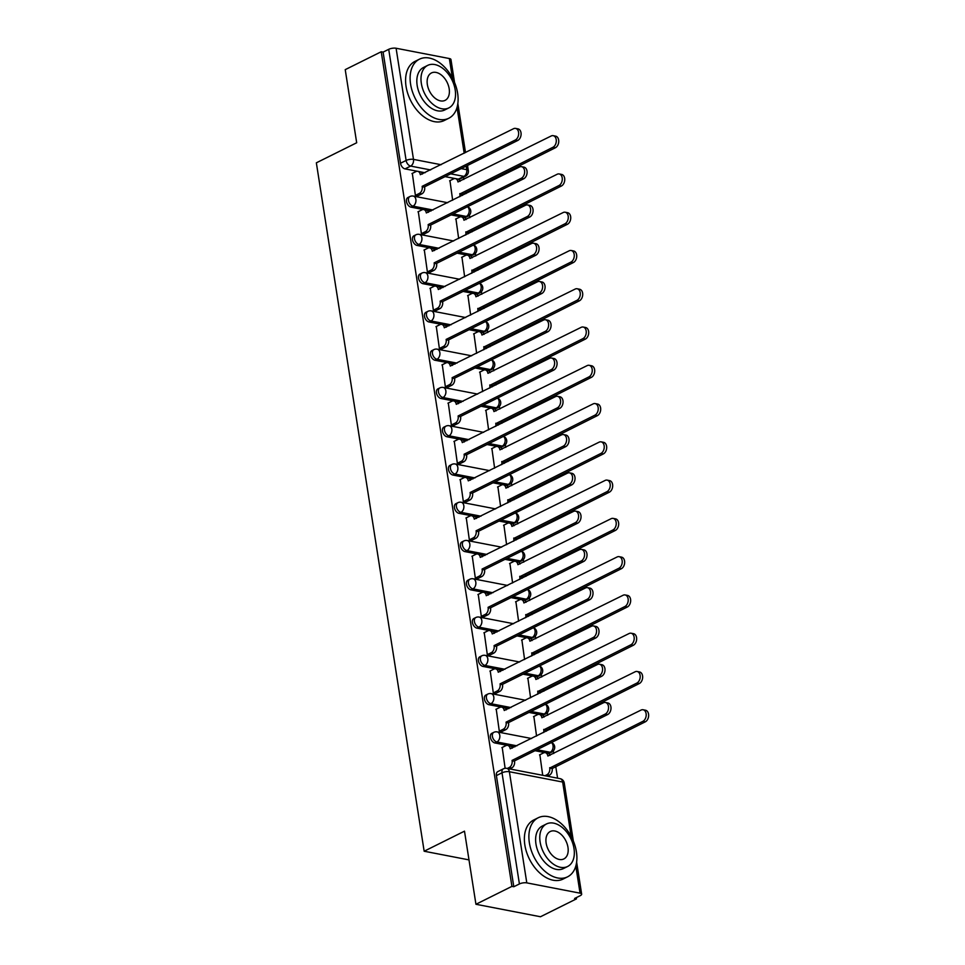 <?xml version="1.0" encoding="UTF-8"?>
<svg xmlns="http://www.w3.org/2000/svg" width="965" height="965" viewBox="0 0 965 965"><rect width="100%" height="100%" fill="white"/><g stroke="black" fill="none" stroke-linecap="round" stroke-linejoin="round"><path stroke-width="1.45" d="M491.824 733.328A5.271 3.39 63.6 0 0 490.413 737.332A5.271 3.39 63.6 0 0 494.936 742.966L496.927 741.976A5.271 3.39 -116.4 0 1 492.391 736.343A5.271 3.39 -116.4 0 1 493.815 732.339L491.824 733.328M485.829 695.065A5.271 3.39 63.6 0 0 484.418 699.058A5.271 3.39 63.6 0 0 488.941 704.691L490.932 703.702A5.271 3.39 -116.4 0 1 486.408 698.069A5.271 3.39 -116.4 0 1 487.82 694.076L485.829 695.065M479.834 656.791A5.271 3.39 63.6 0 0 478.423 660.784A5.271 3.39 63.6 0 0 482.958 666.417L484.949 665.428A5.271 3.39 -116.4 0 1 480.413 659.795A5.271 3.39 -116.4 0 1 481.825 655.802L479.834 656.791M473.839 618.517A5.271 3.39 63.6 0 0 472.428 622.509A5.271 3.39 63.6 0 0 476.963 628.143L478.954 627.154A5.271 3.39 -116.4 0 1 474.418 621.52A5.271 3.39 -116.4 0 1 475.829 617.528L473.839 618.517M467.844 580.242A5.271 3.39 63.6 0 0 466.433 584.235A5.271 3.39 63.6 0 0 470.968 589.88L472.959 588.879A5.271 3.39 -116.4 0 1 468.423 583.246A5.271 3.39 -116.4 0 1 469.834 579.253L467.844 580.242M461.861 541.968A5.271 3.39 63.6 0 0 460.438 545.973A5.271 3.39 63.6 0 0 464.973 551.606L466.964 550.617A5.271 3.39 -116.4 0 1 462.428 544.984A5.271 3.39 -116.4 0 1 463.839 540.979L461.861 541.968M455.866 503.694A5.271 3.39 63.6 0 0 454.443 507.699A5.271 3.39 63.6 0 0 458.978 513.332L460.968 512.343A5.271 3.39 -116.4 0 1 456.433 506.709A5.271 3.39 -116.4 0 1 457.856 502.705L455.866 503.694M449.871 465.432A5.271 3.39 63.6 0 0 448.46 469.424A5.271 3.39 63.6 0 0 452.983 475.057L454.973 474.068A5.271 3.39 -116.4 0 1 450.45 468.435A5.271 3.39 -116.4 0 1 451.861 464.442L449.871 465.432M443.876 427.157A5.271 3.39 63.6 0 0 442.465 431.15A5.271 3.39 63.6 0 0 447 436.783L448.978 435.794A5.271 3.39 -116.4 0 1 444.455 430.161A5.271 3.39 -116.4 0 1 445.866 426.168L443.876 427.157M437.881 388.883A5.271 3.39 63.6 0 0 436.469 392.876A5.271 3.39 63.6 0 0 441.005 398.509L442.995 397.52A5.271 3.39 -116.4 0 1 438.46 391.887A5.271 3.39 -116.4 0 1 439.871 387.894L437.881 388.883M431.886 350.609A5.271 3.39 63.6 0 0 430.474 354.613A5.271 3.39 63.6 0 0 435.01 360.247L437 359.257A5.271 3.39 -116.4 0 1 432.465 353.624A5.271 3.39 -116.4 0 1 433.876 349.619L431.886 350.609M425.891 312.334A5.271 3.39 63.6 0 0 424.479 316.339A5.271 3.39 63.6 0 0 429.015 321.972L431.005 320.983A5.271 3.39 -116.4 0 1 426.47 315.35A5.271 3.39 -116.4 0 1 427.881 311.345L425.891 312.334M419.908 274.072A5.271 3.39 63.6 0 0 418.484 278.065A5.271 3.39 63.6 0 0 423.02 283.698L425.01 282.709A5.271 3.39 -116.4 0 1 420.475 277.076A5.271 3.39 -116.4 0 1 421.898 273.083L419.908 274.072M413.913 235.798A5.271 3.39 63.6 0 0 412.501 239.79A5.271 3.39 63.6 0 0 417.025 245.424L419.015 244.434A5.271 3.39 -116.4 0 1 414.48 238.801A5.271 3.39 -116.4 0 1 415.903 234.809L413.913 235.798M407.918 197.523A5.271 3.39 63.6 0 0 406.506 201.516A5.271 3.39 63.6 0 0 411.03 207.149L413.02 206.16A5.271 3.39 -116.4 0 1 408.497 200.527A5.271 3.39 -116.4 0 1 409.908 196.534L407.918 197.523M475.938 904.277L464.491 831.167L424.154 851.226L316.351 162.82L356.688 142.76L345.229 69.649L381.223 51.748L511.92 886.377L475.938 904.277L540.484 916.75L576.479 898.849L576.286 897.643M557.577 778.176L555.731 766.379M553.717 753.52L553.319 750.927M549.941 729.407L549.736 728.105M547.734 715.258L547.324 712.652M543.946 691.133L543.753 689.83M541.739 676.984L541.329 674.378M537.963 652.859L537.758 651.568M535.744 638.709L535.334 636.104M531.968 614.584L531.763 613.294M529.749 600.435L529.339 597.83M525.973 576.322L525.768 575.019M523.754 562.161L523.344 559.567M519.978 538.048L519.773 536.745M517.759 523.899L517.349 521.293M513.983 499.774L513.778 498.471M511.764 485.624L511.366 483.019M507.988 461.499L507.783 460.196M505.781 447.35L505.37 444.744M501.993 423.225L501.8 421.934M499.786 409.076L499.375 406.47M496.01 384.963L495.805 383.66M493.791 370.801L493.38 368.208M490.015 346.688L489.81 345.386M487.795 332.527L487.385 329.933M484.02 308.414L483.815 307.111M481.8 294.265L481.39 291.659M478.025 270.14L477.82 268.837M475.805 255.99L475.407 253.385M472.03 231.865L471.825 230.575M469.81 217.716L469.412 215.111M466.035 193.591L465.83 192.3M463.827 179.442L463.477 177.21M576.479 898.849L574.597 898.487L580.206 895.689A5.271 1.785 171.1 0 0 581.654 894.157A5.271 1.785 171.1 0 0 580.049 893.168L526.794 882.879A5.271 1.785 171.1 0 0 519.411 883.952L502.005 772.808A5.271 3.39 -116.4 0 1 503.416 768.816L497.819 771.602A5.271 3.39 -116.4 0 0 496.396 775.607L502.005 772.808A5.271 1.785 171.1 0 1 509.387 771.735L526.794 882.879M511.92 886.377L513.802 886.739L519.411 883.952M458.303 179.176L463.912 176.378A5.271 3.39 -116.4 0 0 465.492 176.197L459.883 178.995A5.271 3.39 -116.4 0 1 458.303 179.176L458.158 179.14M454.998 178.537L445.094 176.619M425.034 172.747L420.511 171.867M417.35 171.263L405.047 168.887L410.644 166.089A5.271 3.39 -116.4 0 1 406.12 160.455L388.714 49.324A5.271 1.785 -8.9 0 1 396.096 48.25L449.352 58.539A5.271 1.785 -8.9 0 1 450.957 59.528L454.539 82.435M388.714 49.324L383.105 52.11L381.223 51.748M412.32 173.374L415.396 195.388L418.183 195.69M455.95 218.922L458.652 238.524M418.315 211.649L421.391 233.663L424.178 233.964M461.945 257.197L464.647 276.798M424.31 249.923L427.386 271.937L430.173 272.239M467.941 295.471L470.643 315.072M430.294 288.197L433.381 310.199L436.168 310.501M473.936 333.745L476.638 353.335M436.289 326.472L439.377 348.474L442.151 348.775M479.931 372.02L482.633 391.609M442.284 364.746L445.36 386.748L448.146 387.049M485.926 410.282L488.616 429.883M448.279 403.008L451.355 425.022L454.141 425.324M491.909 448.556L494.611 468.158M454.274 441.282L457.35 463.296L460.136 463.598M497.904 486.83L500.606 506.432M460.269 479.557L463.345 501.559L466.131 501.86M503.899 525.105L506.601 544.694M466.264 517.831L469.34 539.833L472.126 540.135M509.894 563.379L512.596 582.969M472.247 556.105L475.335 578.107L478.109 578.409M515.889 601.641L518.591 621.243M478.242 594.38L481.318 616.382L484.104 616.683M521.884 639.916L524.586 659.517M484.237 632.642L487.313 654.656L490.099 654.958M527.879 678.19L530.569 697.792M490.232 670.916L493.308 692.93L496.094 693.232M533.862 716.464L536.564 736.066M496.227 709.191L499.303 731.193L502.09 731.494M539.857 754.739L542.716 775.305M502.222 747.465L505.117 768.309M548.204 753.255L550.195 752.266A5.271 3.39 -116.4 0 0 551.775 752.085L549.785 753.074A5.271 3.39 63.6 0 1 548.204 753.255L548.06 753.231M544.887 752.616L534.984 750.698M514.924 746.826L510.413 745.957M507.252 745.342L494.936 742.966M542.209 714.981L544.2 713.991A5.271 3.39 -116.4 0 0 545.78 713.811L543.79 714.8A5.271 3.39 63.6 0 1 542.209 714.981L542.065 714.956M538.904 714.341L528.989 712.423M508.941 708.551L504.418 707.683M501.257 707.068L488.941 704.691M536.214 676.706L538.205 675.717A5.271 3.39 -116.4 0 0 539.785 675.536L537.794 676.525A5.271 3.39 63.6 0 1 536.214 676.706L536.07 676.682M532.909 676.067L523.006 674.161M502.946 670.277L498.423 669.408M495.262 668.793L482.958 666.417M530.219 638.444L532.21 637.443A5.271 3.39 -116.4 0 0 533.79 637.262L531.799 638.251A5.271 3.39 63.6 0 1 530.219 638.444L530.075 638.408M526.914 637.793L517.011 635.887M496.951 632.015L492.427 631.134M489.267 630.531L476.963 628.143M524.236 600.17L526.215 599.181A5.271 3.39 -116.4 0 0 527.807 599L525.816 599.989A5.271 3.39 63.6 0 1 524.236 600.17L524.079 600.134M520.919 599.53L511.016 597.612M490.956 593.74L486.444 592.86M483.284 592.257L470.968 589.88M518.241 561.895L520.231 560.906A5.271 3.39 -116.4 0 0 521.812 560.725L519.821 561.714A5.271 3.39 63.6 0 1 518.241 561.895L518.084 561.859M514.924 561.256L505.021 559.338M484.961 555.466L480.449 554.598M477.289 553.982L464.973 551.606M512.246 523.621L514.236 522.632A5.271 3.39 -116.4 0 0 515.817 522.451L513.826 523.44A5.271 3.39 63.6 0 1 512.246 523.621L512.089 523.597M508.929 522.982L499.026 521.064M478.966 517.192L474.454 516.323M471.294 515.708L458.978 513.332M506.251 485.347L508.241 484.358A5.271 3.39 -116.4 0 0 509.822 484.177L507.831 485.166A5.271 3.39 63.6 0 1 506.251 485.347L506.106 485.323M502.946 484.707L493.031 482.802M472.971 478.917L468.459 478.049M465.299 477.434L452.983 475.057M500.256 447.072L502.246 446.083A5.271 3.39 -116.4 0 0 503.827 445.902L501.836 446.892A5.271 3.39 63.6 0 1 500.256 447.072L500.111 447.048M496.951 446.433L487.048 444.527M466.988 440.643L462.464 439.775M459.304 439.159L447 436.783M494.261 408.81L496.251 407.821A5.271 3.39 -116.4 0 0 497.831 407.628L495.841 408.617A5.271 3.39 63.6 0 1 494.261 408.81L494.116 408.774M490.956 408.171L481.053 406.253M460.993 402.381L456.469 401.5M453.309 400.897L441.005 398.509M488.266 370.536L490.256 369.547A5.271 3.39 -116.4 0 0 491.836 369.366L489.858 370.355A5.271 3.39 63.6 0 1 488.266 370.536L488.121 370.5M484.961 369.897L475.057 367.979M454.998 364.107L450.474 363.226M447.314 362.623L435.01 360.247M482.283 332.262L484.261 331.272A5.271 3.39 -116.4 0 0 485.853 331.092L483.863 332.081A5.271 3.39 63.6 0 1 482.283 332.262L482.126 332.237M478.966 331.622L469.062 329.704M449.002 325.832L444.491 324.964M441.331 324.349L429.015 321.972M476.288 293.987L478.278 292.998A5.271 3.39 -116.4 0 0 479.858 292.817L477.868 293.806A5.271 3.39 63.6 0 1 476.288 293.987L476.131 293.963M472.971 293.348L463.067 291.43M443.007 287.558L438.496 286.689M435.336 286.074L423.02 283.698M470.293 255.713L472.283 254.724A5.271 3.39 -116.4 0 0 473.863 254.543L471.873 255.532A5.271 3.39 63.6 0 1 470.293 255.713L470.136 255.689M466.976 255.074L457.072 253.168M437.012 249.284L432.501 248.415M429.341 247.8L417.025 245.424M464.298 217.451L466.288 216.45A5.271 3.39 -116.4 0 0 467.868 216.269L465.878 217.258A5.271 3.39 63.6 0 1 464.298 217.451L464.153 217.415M460.993 216.799L451.077 214.893M431.017 211.021L426.506 210.141M423.346 209.538L411.03 207.149M468.978 859.887L424.154 851.226M449.955 180.648L452.657 200.25M513.802 886.739L496.396 775.607M383.105 52.11L400.511 163.242A5.271 3.39 63.6 0 0 405.047 168.887M415.396 195.388L419.365 193.41A5.271 3.631 -79.1 0 0 422.212 186.703L424.66 187.174A5.271 3.631 100.9 0 1 421.814 193.881L417.845 195.859M422.151 186.341L515.298 140.009A6.067 4.174 -79.1 0 0 518.663 133.701A6.067 4.174 -79.1 0 0 515.563 128.405A6.067 4.174 -79.1 0 0 513.525 128.719L420.33 174.689A5.271 3.631 -79.1 0 0 417.712 171.3L420.161 171.77A5.271 3.631 100.9 0 1 422.477 174.014M515.563 128.405L518.012 128.876A6.067 4.174 100.9 0 1 521.1 134.183A6.067 4.174 100.9 0 1 517.735 140.48L424.6 186.812M417.712 171.3A5.271 3.631 -79.1 0 0 415.951 171.577L411.983 173.555M459.738 196.727A5.271 3.631 -79.1 0 0 459.859 193.977L552.933 147.283A6.067 4.174 -79.1 0 0 556.298 140.974A6.067 4.174 -79.1 0 0 553.198 135.679A6.067 4.174 -79.1 0 0 551.172 135.993L457.977 181.963A5.271 3.631 -79.1 0 0 455.359 178.573A5.271 3.631 -79.1 0 0 453.586 178.851L449.618 180.829M455.359 178.573L457.808 179.044A5.271 3.631 100.9 0 1 460.124 181.287M553.198 135.679L555.647 136.149A6.067 4.174 100.9 0 1 558.747 141.457A6.067 4.174 100.9 0 1 555.382 147.754L462.307 194.447A5.271 3.631 100.9 0 1 462.38 195.412M462.247 194.086L459.798 193.615M421.391 233.663L425.36 231.684A5.271 3.631 -79.1 0 0 428.207 224.978L430.655 225.448A5.271 3.631 100.9 0 1 427.809 232.155L423.84 234.133M428.146 224.604L521.281 178.284A6.067 4.174 -79.1 0 0 524.646 171.975A6.067 4.174 -79.1 0 0 521.558 166.68A6.067 4.174 -79.1 0 0 519.52 166.993L426.325 212.951A5.271 3.631 -79.1 0 0 423.707 209.574L426.156 210.044A5.271 3.631 100.9 0 1 428.472 212.288M521.558 166.68L523.995 167.15A6.067 4.174 100.9 0 1 527.095 172.446A6.067 4.174 100.9 0 1 523.73 178.754L430.595 225.086M423.707 209.574A5.271 3.631 -79.1 0 0 421.934 209.851L417.966 211.817M427.386 271.925L431.355 269.959A5.271 3.631 -79.1 0 0 434.202 263.252L436.65 263.722A5.271 3.631 100.9 0 1 433.792 270.429L429.823 272.407M434.141 262.878L527.276 216.546A6.067 4.174 -79.1 0 0 530.641 210.249A6.067 4.174 -79.1 0 0 527.541 204.954A6.067 4.174 -79.1 0 0 525.515 205.268L432.32 251.226A5.271 3.631 -79.1 0 0 429.702 247.848L432.151 248.319A5.271 3.631 100.9 0 1 434.467 250.55M527.541 204.954L529.99 205.424A6.067 4.174 100.9 0 1 533.09 210.72A6.067 4.174 100.9 0 1 529.725 217.028L436.59 263.361M429.702 247.848A5.271 3.631 -79.1 0 0 427.929 248.126L423.961 250.092M465.733 235.002A5.271 3.631 -79.1 0 0 465.854 232.251L558.928 185.557A6.067 4.174 -79.1 0 0 562.293 179.249A6.067 4.174 -79.1 0 0 559.193 173.953A6.067 4.174 -79.1 0 0 557.155 174.267L463.96 220.225A5.271 3.631 -79.1 0 0 461.354 216.848A5.271 3.631 -79.1 0 0 459.581 217.125L455.613 219.091M461.354 216.848L463.791 217.318A5.271 3.631 100.9 0 1 466.119 219.562M559.193 173.953L561.642 174.424A6.067 4.174 100.9 0 1 564.742 179.719A6.067 4.174 100.9 0 1 561.377 186.028L468.29 232.722A5.271 3.631 100.9 0 1 468.375 233.687M468.242 232.36L465.793 231.877M471.728 273.276A5.271 3.631 -79.1 0 0 471.837 270.526L564.923 223.82A6.067 4.174 -79.1 0 0 568.288 217.523A6.067 4.174 -79.1 0 0 565.188 212.228A6.067 4.174 -79.1 0 0 563.15 212.541L469.955 258.499A5.271 3.631 -79.1 0 0 467.337 255.122A5.271 3.631 -79.1 0 0 465.576 255.399L461.608 257.366M467.337 255.122L469.786 255.592A5.271 3.631 100.9 0 1 472.102 257.824M565.188 212.228L567.637 212.698A6.067 4.174 100.9 0 1 570.737 217.994A6.067 4.174 100.9 0 1 567.372 224.302L474.285 270.996A5.271 3.631 100.9 0 1 474.37 271.961M474.225 270.622L471.788 270.152M410.583 84.172A32.979 21.218 63.6 0 0 448.797 118.249A32.979 21.218 63.6 0 0 457.627 93.267A32.979 21.218 63.6 0 0 419.413 59.203A32.979 21.218 63.6 0 0 410.583 84.172M419.413 59.203L414.89 61.446A32.979 21.218 63.6 0 0 406.06 86.428A32.979 21.218 63.6 0 0 444.274 120.504L448.797 118.249M448.834 107.911L444.684 109.986A23.739 15.271 -116.4 0 1 417.169 85.451A23.739 15.271 -116.4 0 1 423.526 67.466L427.688 65.391A23.739 15.271 63.6 0 0 421.331 83.376A23.739 15.271 63.6 0 0 448.834 107.911A23.739 15.271 63.6 0 0 455.203 89.926A23.739 15.271 63.6 0 0 427.688 65.391M449.183 88.768A15.307 9.843 63.6 0 0 431.452 72.954A15.307 9.843 63.6 0 0 427.35 84.546A15.307 9.843 63.6 0 0 445.082 100.36A15.307 9.843 63.6 0 0 449.183 88.768M529.363 842.747A32.979 21.218 63.6 0 0 567.577 876.823A32.979 21.218 63.6 0 0 576.419 851.842A32.979 21.218 63.6 0 0 538.205 817.765A32.979 21.218 63.6 0 0 529.363 842.747M538.205 817.765L533.681 820.021A32.979 21.218 63.6 0 0 524.851 845.002A32.979 21.218 63.6 0 0 563.065 879.079L567.577 876.823M567.625 866.486L563.464 868.56A23.739 15.271 -116.4 0 1 535.961 844.025A23.739 15.271 -116.4 0 1 542.318 826.04L546.48 823.965A23.739 15.271 63.6 0 0 540.111 841.95A23.739 15.271 63.6 0 0 567.625 866.486A23.739 15.271 63.6 0 0 573.994 848.5A23.739 15.271 63.6 0 0 546.48 823.965M567.975 847.342A15.307 9.843 63.6 0 0 550.243 831.528A15.307 9.843 63.6 0 0 546.142 843.121A15.307 9.843 63.6 0 0 563.874 858.922A15.307 9.843 63.6 0 0 567.975 847.342M433.381 310.199L437.35 308.233A5.271 3.631 -79.1 0 0 440.197 301.526L442.645 301.997A5.271 3.631 100.9 0 1 439.787 308.704L435.818 310.67M440.137 301.152L533.271 254.82A6.067 4.174 -79.1 0 0 536.637 248.524A6.067 4.174 -79.1 0 0 533.536 243.228A6.067 4.174 -79.1 0 0 531.51 243.542L438.315 289.5A5.271 3.631 -79.1 0 0 435.697 286.123L438.146 286.593A5.271 3.631 100.9 0 1 440.462 288.825M533.536 243.228L535.985 243.699A6.067 4.174 100.9 0 1 539.085 248.994A6.067 4.174 100.9 0 1 535.72 255.291L442.585 301.623M435.697 286.123A5.271 3.631 -79.1 0 0 433.924 286.388L429.956 288.366M439.365 348.474L443.333 346.495A5.271 3.631 -79.1 0 0 446.192 339.789L448.629 340.271A5.271 3.631 100.9 0 1 445.782 346.978L441.813 348.944M446.132 339.427L539.266 293.095A6.067 4.174 -79.1 0 0 542.632 286.798A6.067 4.174 -79.1 0 0 539.531 281.491A6.067 4.174 -79.1 0 0 537.493 281.804L444.298 327.774A5.271 3.631 -79.1 0 0 441.693 324.397L444.129 324.867A5.271 3.631 100.9 0 1 446.457 327.099M539.531 281.491L541.98 281.973A6.067 4.174 100.9 0 1 545.08 287.268A6.067 4.174 100.9 0 1 541.715 293.565L448.58 339.897M441.693 324.397A5.271 3.631 -79.1 0 0 439.919 324.662L435.951 326.64M445.36 386.748L449.328 384.77A5.271 3.631 -79.1 0 0 452.175 378.063L454.624 378.533A5.271 3.631 100.9 0 1 451.777 385.24L447.808 387.218M452.127 377.701L545.261 331.369A6.067 4.174 -79.1 0 0 548.627 325.072A6.067 4.174 -79.1 0 0 545.527 319.765A6.067 4.174 -79.1 0 0 543.488 320.078L450.293 366.049A5.271 3.631 -79.1 0 0 447.676 362.659L450.124 363.142A5.271 3.631 100.9 0 1 452.44 365.373M545.527 319.765L547.975 320.235A6.067 4.174 100.9 0 1 551.075 325.543A6.067 4.174 100.9 0 1 547.71 331.839L454.563 378.171M447.676 362.659A5.271 3.631 -79.1 0 0 445.914 362.937L441.946 364.915M477.723 311.55A5.271 3.631 -79.1 0 0 477.832 308.8L570.918 262.094A6.067 4.174 -79.1 0 0 574.284 255.797A6.067 4.174 -79.1 0 0 571.183 250.49A6.067 4.174 -79.1 0 0 569.145 250.816L475.95 296.774A5.271 3.631 -79.1 0 0 473.332 293.396A5.271 3.631 -79.1 0 0 471.571 293.662L467.603 295.64M473.332 293.396L475.781 293.867A5.271 3.631 100.9 0 1 478.097 296.098M571.183 250.49L573.632 250.972A6.067 4.174 100.9 0 1 576.732 256.268A6.067 4.174 100.9 0 1 573.355 262.564L480.281 309.27A5.271 3.631 100.9 0 1 480.365 310.235M480.22 308.897L477.772 308.426M483.718 349.812A5.271 3.631 -79.1 0 0 483.827 347.062L576.901 300.368A6.067 4.174 -79.1 0 0 580.279 294.072A6.067 4.174 -79.1 0 0 577.179 288.764A6.067 4.174 -79.1 0 0 575.14 289.078L481.945 335.048A5.271 3.631 -79.1 0 0 479.328 331.658A5.271 3.631 -79.1 0 0 477.554 331.936L473.598 333.914M479.328 331.658L481.776 332.141A5.271 3.631 100.9 0 1 484.092 334.373M577.179 288.764L579.627 289.235A6.067 4.174 100.9 0 1 582.715 294.542A6.067 4.174 100.9 0 1 579.35 300.839L486.276 347.545A5.271 3.631 100.9 0 1 486.36 348.51M486.215 347.171L483.767 346.7M489.713 388.087A5.271 3.631 -79.1 0 0 489.822 385.337L582.896 338.643A6.067 4.174 -79.1 0 0 586.262 332.334A6.067 4.174 -79.1 0 0 583.174 327.038A6.067 4.174 -79.1 0 0 581.135 327.352L487.94 373.322A5.271 3.631 -79.1 0 0 485.323 369.933A5.271 3.631 -79.1 0 0 483.549 370.21L479.581 372.188M485.323 369.933L487.771 370.415A5.271 3.631 100.9 0 1 490.087 372.647M583.174 327.038L585.61 327.509A6.067 4.174 100.9 0 1 588.71 332.816A6.067 4.174 100.9 0 1 585.345 339.113L492.271 385.807A5.271 3.631 100.9 0 1 492.343 386.772M492.21 385.445L489.762 384.975M451.355 425.022L455.323 423.044A5.271 3.631 -79.1 0 0 458.17 416.337L460.619 416.808A5.271 3.631 100.9 0 1 457.772 423.514L453.803 425.493M458.11 415.975L551.256 369.643A6.067 4.174 -79.1 0 0 554.622 363.335A6.067 4.174 -79.1 0 0 551.522 358.039A6.067 4.174 -79.1 0 0 549.483 358.353L456.288 404.323A5.271 3.631 -79.1 0 0 453.671 400.933L456.119 401.404A5.271 3.631 100.9 0 1 458.435 403.647M551.522 358.039L553.97 358.51A6.067 4.174 100.9 0 1 557.07 363.817A6.067 4.174 100.9 0 1 553.693 370.114L460.558 416.446M453.671 400.933A5.271 3.631 -79.1 0 0 451.909 401.211L447.941 403.177M495.696 426.361A5.271 3.631 -79.1 0 0 495.817 423.611L588.891 376.917A6.067 4.174 -79.1 0 0 592.257 370.608A6.067 4.174 -79.1 0 0 589.157 365.313A6.067 4.174 -79.1 0 0 587.13 365.626L493.935 411.585A5.271 3.631 -79.1 0 0 491.318 408.207A5.271 3.631 -79.1 0 0 489.544 408.485L485.576 410.451M491.318 408.207L493.766 408.678A5.271 3.631 100.9 0 1 496.082 410.921M589.157 365.313L591.605 365.783A6.067 4.174 100.9 0 1 594.705 371.079A6.067 4.174 100.9 0 1 591.34 377.387L498.266 424.081A5.271 3.631 100.9 0 1 498.338 425.046M498.205 423.719L495.757 423.249M457.35 463.284L461.318 461.318A5.271 3.631 -79.1 0 0 464.165 454.612L466.614 455.082A5.271 3.631 100.9 0 1 463.767 461.789L459.798 463.767M464.105 454.238L557.239 407.918A6.067 4.174 -79.1 0 0 560.617 401.609A6.067 4.174 -79.1 0 0 557.517 396.313A6.067 4.174 -79.1 0 0 555.478 396.627L462.283 442.585A5.271 3.631 -79.1 0 0 459.666 439.208L462.114 439.678A5.271 3.631 100.9 0 1 464.43 441.922M557.517 396.313L559.953 396.784A6.067 4.174 100.9 0 1 563.053 402.079A6.067 4.174 100.9 0 1 559.688 408.388L466.553 454.72M459.666 439.208A5.271 3.631 -79.1 0 0 457.893 439.485L453.936 441.451M501.691 464.635A5.271 3.631 -79.1 0 0 501.812 461.885L594.886 415.179A6.067 4.174 -79.1 0 0 598.252 408.883A6.067 4.174 -79.1 0 0 595.152 403.587A6.067 4.174 -79.1 0 0 593.125 403.901L499.93 449.859A5.271 3.631 -79.1 0 0 497.313 446.481A5.271 3.631 -79.1 0 0 495.54 446.759L491.571 448.725M497.313 446.481L499.761 446.952A5.271 3.631 100.9 0 1 502.077 449.195M595.152 403.587L597.6 404.058A6.067 4.174 100.9 0 1 600.7 409.353A6.067 4.174 100.9 0 1 597.335 415.662L504.249 462.356A5.271 3.631 100.9 0 1 504.333 463.321M504.2 461.994L501.752 461.511M463.345 501.559L467.313 499.593A5.271 3.631 -79.1 0 0 470.16 492.886L472.609 493.356A5.271 3.631 100.9 0 1 469.762 500.063L465.781 502.041M470.1 492.512L563.234 446.18A6.067 4.174 -79.1 0 0 566.6 439.883A6.067 4.174 -79.1 0 0 563.512 434.588A6.067 4.174 -79.1 0 0 561.473 434.901L468.278 480.86A5.271 3.631 -79.1 0 0 465.661 477.482L468.109 477.952A5.271 3.631 100.9 0 1 470.425 480.184M563.512 434.588L565.948 435.058A6.067 4.174 100.9 0 1 569.048 440.354A6.067 4.174 100.9 0 1 565.683 446.662L472.548 492.982M465.661 477.482A5.271 3.631 -79.1 0 0 463.888 477.759L459.919 479.726M507.687 502.91A5.271 3.631 -79.1 0 0 507.795 500.159L600.881 453.454A6.067 4.174 -79.1 0 0 604.247 447.157A6.067 4.174 -79.1 0 0 601.147 441.861A6.067 4.174 -79.1 0 0 599.108 442.175L505.913 488.133A5.271 3.631 -79.1 0 0 503.308 484.756A5.271 3.631 -79.1 0 0 501.535 485.021L497.566 486.999M503.308 484.756L505.744 485.226A5.271 3.631 100.9 0 1 508.072 487.458M601.147 441.861L603.595 442.332A6.067 4.174 100.9 0 1 606.696 447.627A6.067 4.174 100.9 0 1 603.33 453.924L510.244 500.63A5.271 3.631 100.9 0 1 510.328 501.595M510.195 500.256L507.747 499.786M469.34 539.833L473.308 537.855A5.271 3.631 -79.1 0 0 476.155 531.16L478.604 531.631A5.271 3.631 100.9 0 1 475.745 538.337L471.776 540.303M476.095 530.786L569.229 484.454A6.067 4.174 -79.1 0 0 572.595 478.157A6.067 4.174 -79.1 0 0 569.495 472.85A6.067 4.174 -79.1 0 0 567.468 473.176L474.273 519.134A5.271 3.631 -79.1 0 0 471.656 515.756L474.105 516.227A5.271 3.631 100.9 0 1 476.421 518.458M569.495 472.85L571.943 473.332A6.067 4.174 100.9 0 1 575.044 478.628A6.067 4.174 100.9 0 1 571.678 484.925L478.544 531.257M471.656 515.756A5.271 3.631 -79.1 0 0 469.883 516.022L465.914 518M513.682 541.184A5.271 3.631 -79.1 0 0 513.79 538.434L606.876 491.728A6.067 4.174 -79.1 0 0 610.242 485.431A6.067 4.174 -79.1 0 0 607.142 480.124A6.067 4.174 -79.1 0 0 605.103 480.449L511.908 526.408A5.271 3.631 -79.1 0 0 509.291 523.03A5.271 3.631 -79.1 0 0 507.53 523.295L503.561 525.274M509.291 523.03L511.74 523.5A5.271 3.631 100.9 0 1 514.056 525.732M607.142 480.124L609.591 480.606A6.067 4.174 100.9 0 1 612.691 485.902A6.067 4.174 100.9 0 1 609.325 492.198L516.239 538.904A5.271 3.631 100.9 0 1 516.323 539.869M516.178 538.53L513.742 538.06M475.335 578.107L479.291 576.129A5.271 3.631 -79.1 0 0 482.15 569.422L484.587 569.905A5.271 3.631 100.9 0 1 481.74 576.6L477.772 578.578M482.09 569.061L575.224 522.728A6.067 4.174 -79.1 0 0 578.59 516.432A6.067 4.174 -79.1 0 0 575.49 511.124A6.067 4.174 -79.1 0 0 573.463 511.438L480.268 557.408A5.271 3.631 -79.1 0 0 477.651 554.019L480.1 554.501A5.271 3.631 100.9 0 1 482.416 556.733M575.49 511.124L577.938 511.595A6.067 4.174 100.9 0 1 581.039 516.902A6.067 4.174 100.9 0 1 577.673 523.199L484.539 569.531M477.651 554.019A5.271 3.631 -79.1 0 0 475.878 554.296L471.909 556.274M519.677 579.446A5.271 3.631 -79.1 0 0 519.785 576.696L612.871 530.002A6.067 4.174 -79.1 0 0 616.237 523.706A6.067 4.174 -79.1 0 0 613.137 518.398A6.067 4.174 -79.1 0 0 611.098 518.712L517.903 564.682A5.271 3.631 -79.1 0 0 515.286 561.292A5.271 3.631 -79.1 0 0 513.525 561.57L509.556 563.548M515.286 561.292L517.735 561.775A5.271 3.631 100.9 0 1 520.051 564.006M613.137 518.398L615.586 518.868A6.067 4.174 100.9 0 1 618.686 524.176A6.067 4.174 100.9 0 1 615.308 530.473L522.234 577.179A5.271 3.631 100.9 0 1 522.318 578.131M522.174 576.805L519.725 576.334M481.318 616.382L485.286 614.403A5.271 3.631 -79.1 0 0 488.133 607.697L490.582 608.167A5.271 3.631 100.9 0 1 487.735 614.874L483.767 616.852M488.085 607.335L581.22 561.003A6.067 4.174 -79.1 0 0 584.585 554.694A6.067 4.174 -79.1 0 0 581.485 549.399A6.067 4.174 -79.1 0 0 579.446 549.712L486.251 595.682A5.271 3.631 -79.1 0 0 483.646 592.293L486.083 592.763A5.271 3.631 100.9 0 1 488.411 595.007M581.485 549.399L583.934 549.869A6.067 4.174 100.9 0 1 587.034 555.177A6.067 4.174 100.9 0 1 583.668 561.473L490.534 607.805M483.646 592.293A5.271 3.631 -79.1 0 0 481.873 592.57L477.904 594.549M525.672 617.721A5.271 3.631 -79.1 0 0 525.78 614.97L618.855 568.276A6.067 4.174 -79.1 0 0 622.232 561.968A6.067 4.174 -79.1 0 0 619.132 556.672A6.067 4.174 -79.1 0 0 617.093 556.986L523.899 602.956A5.271 3.631 -79.1 0 0 521.281 599.567A5.271 3.631 -79.1 0 0 519.508 599.844L515.551 601.822M521.281 599.567L523.73 600.037A5.271 3.631 100.9 0 1 526.046 602.281M619.132 556.672L621.569 557.143A6.067 4.174 100.9 0 1 624.669 562.45A6.067 4.174 100.9 0 1 621.303 568.747L528.229 615.441A5.271 3.631 100.9 0 1 528.313 616.406M528.169 615.079L525.72 614.609M487.313 654.656L491.281 652.678A5.271 3.631 -79.1 0 0 494.128 645.971L496.577 646.441A5.271 3.631 100.9 0 1 493.73 653.148L489.762 655.126M494.08 645.609L587.215 599.277A6.067 4.174 -79.1 0 0 590.58 592.968A6.067 4.174 -79.1 0 0 587.48 587.673A6.067 4.174 -79.1 0 0 585.441 587.987L492.247 633.945A5.271 3.631 -79.1 0 0 489.629 630.567L492.078 631.038A5.271 3.631 100.9 0 1 494.394 633.281M587.48 587.673L589.929 588.143A6.067 4.174 100.9 0 1 593.029 593.439A6.067 4.174 100.9 0 1 589.663 599.748L496.517 646.08M489.629 630.567A5.271 3.631 -79.1 0 0 487.868 630.845L483.899 632.811M531.667 655.995A5.271 3.631 -79.1 0 0 531.775 653.245L624.85 606.551A6.067 4.174 -79.1 0 0 628.215 600.242A6.067 4.174 -79.1 0 0 625.115 594.947A6.067 4.174 -79.1 0 0 623.088 595.26L529.894 641.218A5.271 3.631 -79.1 0 0 527.276 637.841A5.271 3.631 -79.1 0 0 525.503 638.118L521.534 640.085M527.276 637.841L529.725 638.311A5.271 3.631 100.9 0 1 532.041 640.555M625.115 594.947L627.564 595.417A6.067 4.174 100.9 0 1 630.664 600.712A6.067 4.174 100.9 0 1 627.298 607.021L534.224 653.715A5.271 3.631 100.9 0 1 534.296 654.68M534.164 653.353L531.715 652.871M493.308 692.918L497.277 690.952A5.271 3.631 -79.1 0 0 500.123 684.245L502.572 684.716A5.271 3.631 100.9 0 1 499.725 691.423L495.757 693.401M500.063 683.871L593.21 637.539A6.067 4.174 -79.1 0 0 596.575 631.243A6.067 4.174 -79.1 0 0 593.475 625.947A6.067 4.174 -79.1 0 0 591.436 626.261L498.242 672.219A5.271 3.631 -79.1 0 0 495.624 668.841L498.073 669.312A5.271 3.631 100.9 0 1 500.389 671.556M593.475 625.947L595.924 626.418A6.067 4.174 100.9 0 1 599.024 631.713A6.067 4.174 100.9 0 1 595.646 638.022L502.512 684.354M495.624 668.841A5.271 3.631 -79.1 0 0 493.863 669.119L489.894 671.085M537.65 694.269A5.271 3.631 -79.1 0 0 537.77 691.519L630.845 644.813A6.067 4.174 -79.1 0 0 634.21 638.516A6.067 4.174 -79.1 0 0 631.11 633.221A6.067 4.174 -79.1 0 0 629.083 633.535L535.889 679.493A5.271 3.631 -79.1 0 0 533.271 676.115A5.271 3.631 -79.1 0 0 531.498 676.393L527.529 678.359M533.271 676.115L535.72 676.586A5.271 3.631 100.9 0 1 538.036 678.817M631.11 633.221L633.559 633.691A6.067 4.174 100.9 0 1 636.659 638.987A6.067 4.174 100.9 0 1 633.293 645.296L540.219 691.989A5.271 3.631 100.9 0 1 540.291 692.954M540.159 691.615L537.71 691.145M499.303 731.193L503.272 729.226A5.271 3.631 -79.1 0 0 506.118 722.52L508.567 722.99A5.271 3.631 100.9 0 1 505.72 729.697L501.752 731.663M506.058 722.146L599.193 675.814A6.067 4.174 -79.1 0 0 602.57 669.517A6.067 4.174 -79.1 0 0 599.47 664.222A6.067 4.174 -79.1 0 0 597.432 664.535L504.237 710.493A5.271 3.631 -79.1 0 0 501.619 707.116L504.068 707.586A5.271 3.631 100.9 0 1 506.384 709.818M599.47 664.222L601.907 664.692A6.067 4.174 100.9 0 1 605.007 669.987A6.067 4.174 100.9 0 1 601.641 676.284L508.507 722.616M501.619 707.116A5.271 3.631 -79.1 0 0 499.846 707.381L495.889 709.359M543.645 732.544A5.271 3.631 -79.1 0 0 543.765 729.793L636.84 683.087A6.067 4.174 -79.1 0 0 640.205 676.791A6.067 4.174 -79.1 0 0 637.105 671.483A6.067 4.174 -79.1 0 0 635.067 671.809L541.884 717.767A5.271 3.631 -79.1 0 0 539.266 714.389A5.271 3.631 -79.1 0 0 537.493 714.655L533.524 716.633M539.266 714.389L541.703 714.86A5.271 3.631 100.9 0 1 544.031 717.091M637.105 671.483L639.554 671.966A6.067 4.174 100.9 0 1 642.654 677.261A6.067 4.174 100.9 0 1 639.288 683.558L546.202 730.264A5.271 3.631 100.9 0 1 546.287 731.229M546.154 729.89L543.705 729.419M507.313 768.466L509.267 767.489A5.271 3.631 -79.1 0 0 512.113 760.782L514.562 761.264A5.271 3.631 100.9 0 1 511.715 767.971L509.761 768.936M512.053 760.42L605.188 714.088A6.067 4.174 -79.1 0 0 608.553 707.791A6.067 4.174 -79.1 0 0 605.453 702.484A6.067 4.174 -79.1 0 0 603.427 702.797L510.232 748.768A5.271 3.631 -79.1 0 0 507.614 745.39L510.063 745.861A5.271 3.631 100.9 0 1 512.379 748.092M605.453 702.484L607.902 702.966A6.067 4.174 100.9 0 1 611.002 708.262A6.067 4.174 100.9 0 1 607.636 714.558L514.502 760.89M507.614 745.39A5.271 3.631 -79.1 0 0 505.841 745.655L501.872 747.634M544.96 775.739L546.902 774.762A5.271 3.631 -79.1 0 0 549.748 768.056L642.835 721.362A6.067 4.174 -79.1 0 0 646.2 715.065A6.067 4.174 -79.1 0 0 643.1 709.758A6.067 4.174 -79.1 0 0 641.062 710.071L547.867 756.041A5.271 3.631 -79.1 0 0 545.261 752.664A5.271 3.631 -79.1 0 0 543.488 752.929L539.519 754.907M545.261 752.664L547.698 753.134A5.271 3.631 100.9 0 1 550.026 755.366M643.1 709.758L645.549 710.24A6.067 4.174 100.9 0 1 648.649 715.535A6.067 4.174 100.9 0 1 645.283 721.832L552.197 768.538A5.271 3.631 100.9 0 1 549.35 775.245L546.902 774.762M547.396 776.21L549.35 775.245M552.137 768.164L549.7 767.694M571.171 836.462L562.655 782.036L509.387 771.735A5.271 3.631 -79.1 0 0 506.77 768.357A5.271 5.271 0 0 0 503.416 768.816M580.049 893.168L575.816 866.087M461.198 168.61L466.758 169.683A5.271 3.631 100.9 0 1 463.912 176.378L450.691 173.833M430.631 169.949L410.644 166.089A5.271 3.631 100.9 0 0 413.49 159.382L441.138 164.726M465.492 176.197A5.271 5.271 0 0 0 468.351 170.66A5.271 1.785 -8.9 0 0 466.758 169.683L466.204 166.113M464.189 153.266L457.024 107.513M452.392 77.9L449.352 58.539M396.096 48.25L413.49 159.382A5.271 1.785 171.1 0 0 406.12 160.455L400.511 163.242M551.353 742.555A5.271 3.631 -79.1 0 1 553.042 745.559A5.271 3.631 -79.1 0 1 550.195 752.266L536.974 749.708M516.914 745.836L496.927 741.976A5.271 3.631 -79.1 0 0 499.774 735.27A5.271 3.631 100.9 0 0 497.168 731.892A5.271 5.271 0 0 0 493.815 732.339M545.358 704.293A5.271 3.631 -79.1 0 1 547.046 707.285A5.271 3.631 -79.1 0 1 544.2 713.991L530.979 711.434M510.919 707.562L490.932 703.702A5.271 3.631 -79.1 0 0 493.791 696.995A5.271 3.631 100.9 0 0 491.173 693.618A5.271 5.271 0 0 0 487.82 694.076M539.363 666.019A5.271 3.631 -79.1 0 1 541.051 669.01A5.271 3.631 -79.1 0 1 538.205 675.717L524.996 673.172M504.936 669.288L484.949 665.428A5.271 3.631 -79.1 0 0 487.795 658.721A5.271 3.631 100.9 0 0 485.178 655.344A5.271 5.271 0 0 0 481.825 655.802M533.38 627.745A5.271 3.631 -79.1 0 1 535.056 630.748A5.271 3.631 -79.1 0 1 532.21 637.443L519.001 634.898M498.941 631.014L478.954 627.154A5.271 3.631 -79.1 0 0 481.8 620.447A5.271 3.631 100.9 0 0 479.183 617.069A5.271 5.271 0 0 0 475.829 617.528M527.385 589.47A5.271 3.631 -79.1 0 1 529.073 592.474A5.271 3.631 -79.1 0 1 526.215 599.181L513.006 596.623M492.946 592.751L472.959 588.879A5.271 3.631 -79.1 0 0 475.805 582.184A5.271 3.631 100.9 0 0 473.188 578.795A5.271 5.271 0 0 0 469.834 579.253M521.389 551.196A5.271 3.631 -79.1 0 1 523.078 554.2A5.271 3.631 -79.1 0 1 520.231 560.906L507.011 558.349M486.951 554.477L466.964 550.617A5.271 3.631 -79.1 0 0 469.81 543.91A5.271 3.631 100.9 0 0 467.193 540.521A5.271 5.271 0 0 0 463.839 540.979M515.394 512.922A5.271 3.631 -79.1 0 1 517.083 515.925A5.271 3.631 -79.1 0 1 514.236 522.632L501.016 520.075M480.956 516.203L460.968 512.343A5.271 3.631 -79.1 0 0 463.815 505.636A5.271 3.631 100.9 0 0 461.198 502.258A5.271 5.271 0 0 0 457.856 502.705M509.399 474.659A5.271 3.631 -79.1 0 1 511.088 477.651A5.271 3.631 -79.1 0 1 508.241 484.358L495.021 481.812M474.961 477.928L454.973 474.068A5.271 3.631 -79.1 0 0 457.82 467.362A5.271 3.631 100.9 0 0 455.215 463.984A5.271 5.271 0 0 0 451.861 464.442M503.404 436.385A5.271 3.631 -79.1 0 1 505.093 439.377A5.271 3.631 -79.1 0 1 502.246 446.083L489.026 443.538M468.966 439.654L448.978 435.794A5.271 3.631 -79.1 0 0 451.837 429.087A5.271 3.631 100.9 0 0 449.22 425.71A5.271 5.271 0 0 0 445.866 426.168M497.421 398.111A5.271 3.631 -79.1 0 1 499.098 401.114A5.271 3.631 -79.1 0 1 496.251 407.821L483.043 405.264M462.983 401.392L442.995 397.52A5.271 3.631 -79.1 0 0 445.842 390.813A5.271 3.631 100.9 0 0 443.225 387.435A5.271 5.271 0 0 0 439.871 387.894M491.426 359.836A5.271 3.631 -79.1 0 1 493.103 362.84A5.271 3.631 -79.1 0 1 490.256 369.547L477.048 366.99M456.988 363.117L437 359.257A5.271 3.631 -79.1 0 0 439.847 352.551A5.271 3.631 100.9 0 0 437.229 349.161A5.271 5.271 0 0 0 433.876 349.619M485.431 321.562A5.271 3.631 -79.1 0 1 487.12 324.566A5.271 3.631 -79.1 0 1 484.261 331.272L471.053 328.715M450.993 324.843L431.005 320.983A5.271 3.631 -79.1 0 0 433.852 314.276A5.271 3.631 100.9 0 0 431.234 310.887A5.271 5.271 0 0 0 427.881 311.345M479.436 283.288A5.271 3.631 -79.1 0 1 481.125 286.291A5.271 3.631 -79.1 0 1 478.278 292.998L465.058 290.441M444.998 286.569L425.01 282.709A5.271 3.631 -79.1 0 0 427.857 276.002A5.271 3.631 100.9 0 0 425.239 272.625A5.271 5.271 0 0 0 421.898 273.083M473.441 245.026A5.271 3.631 -79.1 0 1 475.13 248.017A5.271 3.631 -79.1 0 1 472.283 254.724L459.063 252.179M439.003 248.294L419.015 244.434A5.271 3.631 -79.1 0 0 421.862 237.728A5.271 3.631 100.9 0 0 419.244 234.35A5.271 5.271 0 0 0 415.903 234.809M467.446 206.751A5.271 3.631 -79.1 0 1 469.135 209.755A5.271 3.631 -79.1 0 1 466.288 216.45L453.068 213.904M433.008 210.02L413.02 206.16A5.271 3.631 -79.1 0 0 415.867 199.453A5.271 3.631 100.9 0 0 413.261 196.076A5.271 5.271 0 0 0 409.908 196.534M560.038 778.646A5.271 3.631 -79.1 0 1 562.655 782.036A5.271 1.785 -8.9 0 1 564.248 783.013A5.271 5.271 0 0 0 560.038 778.646L506.77 768.357M422.212 186.703L424.66 187.174M419.365 193.41L421.814 193.881M515.298 140.009L517.735 140.48M462.307 194.447L459.859 193.977M555.382 147.754L552.933 147.283M428.207 224.978L430.655 225.448M425.36 231.684L427.809 232.155M521.281 178.284L523.73 178.754M434.202 263.252L436.65 263.722M431.355 269.959L433.792 270.429M527.276 216.546L529.725 217.028M468.29 232.722L465.854 232.251M561.377 186.028L558.928 185.557M474.285 270.996L471.837 270.526M567.372 224.302L564.923 223.82M440.197 301.526L442.645 301.997M437.35 308.233L439.787 308.704M533.271 254.82L535.72 255.291M446.192 339.789L448.629 340.271M443.333 346.495L445.782 346.978M539.266 293.095L541.715 293.565M452.175 378.063L454.624 378.533M449.328 384.77L451.777 385.24M545.261 331.369L547.71 331.839M480.281 309.27L477.832 308.8M573.355 262.564L570.918 262.094M486.276 347.545L483.827 347.062M579.35 300.839L576.901 300.368M492.271 385.807L489.822 385.337M585.345 339.113L582.896 338.643M458.17 416.337L460.619 416.808M455.323 423.044L457.772 423.514M551.256 369.643L553.693 370.114M498.266 424.081L495.817 423.611M591.34 377.387L588.891 376.917M464.165 454.612L466.614 455.082M461.318 461.318L463.767 461.789M557.239 407.918L559.688 408.388M504.249 462.356L501.812 461.885M597.335 415.662L594.886 415.179M470.16 492.886L472.609 493.356M467.313 499.593L469.762 500.063M563.234 446.18L565.683 446.662M510.244 500.63L507.795 500.159M603.33 453.924L600.881 453.454M476.155 531.16L478.604 531.631M473.308 537.855L475.745 538.337M569.229 484.454L571.678 484.925M516.239 538.904L513.79 538.434M609.325 492.198L606.876 491.728M482.15 569.422L484.587 569.905M479.291 576.129L481.74 576.6M575.224 522.728L577.673 523.199M522.234 577.179L519.785 576.696M615.308 530.473L612.871 530.002M488.133 607.697L490.582 608.167M485.286 614.403L487.735 614.874M581.22 561.003L583.668 561.473M528.229 615.441L525.78 614.97M621.303 568.747L618.855 568.276M494.128 645.971L496.577 646.441M491.281 652.678L493.73 653.148M587.215 599.277L589.663 599.748M534.224 653.715L531.775 653.245M627.298 607.021L624.85 606.551M500.123 684.245L502.572 684.716M497.277 690.952L499.725 691.423M593.21 637.539L595.646 638.022M540.219 691.989L537.77 691.519M633.293 645.296L630.845 644.813M506.118 722.52L508.567 722.99M503.272 729.226L505.72 729.697M599.193 675.814L601.641 676.284M546.202 730.264L543.765 729.793M639.288 683.558L636.84 683.087M512.113 760.782L514.562 761.264M509.267 767.489L511.715 767.971M605.188 714.088L607.636 714.558M552.197 768.538L549.748 768.056M645.283 721.832L642.835 721.362M467.868 216.269A5.271 5.271 0 0 0 467.579 206.691M413.261 196.076L447.688 202.722M473.863 254.543A5.271 5.271 0 0 0 473.562 244.965M419.244 234.35L453.671 240.997M479.858 292.817A5.271 5.271 0 0 0 479.557 283.228M425.239 272.625L459.666 279.271M485.853 331.092A5.271 5.271 0 0 0 485.552 321.502M431.234 310.887L465.661 317.545M491.836 369.366A5.271 5.271 0 0 0 491.547 359.776M437.229 349.161L471.656 355.82M497.831 407.628A5.271 5.271 0 0 0 497.542 398.05M443.225 387.435L477.651 394.094M503.827 445.902A5.271 5.271 0 0 0 503.537 436.325M449.22 425.71L483.646 432.356M509.822 484.177A5.271 5.271 0 0 0 509.52 474.587M455.215 463.984L489.641 470.631M515.817 522.451A5.271 5.271 0 0 0 515.515 512.861M461.198 502.258L495.624 508.905M521.812 560.725A5.271 5.271 0 0 0 521.51 551.136M467.193 540.521L501.619 547.179M527.807 599A5.271 5.271 0 0 0 527.505 589.41M473.188 578.795L507.614 585.453M533.79 637.262A5.271 5.271 0 0 0 533.5 627.684M479.183 617.069L513.609 623.716M539.785 675.536A5.271 5.271 0 0 0 539.495 665.959M485.178 655.344L519.604 661.99M545.78 713.811A5.271 5.271 0 0 0 545.49 704.221M491.173 693.618L525.599 700.264M551.775 752.085A5.271 5.271 0 0 0 551.473 742.495M497.168 731.892L531.582 738.539M581.654 894.157L576.636 862.119M573.331 841.01L564.248 783.013M468.351 170.66L467.543 165.449M465.528 152.603L457.844 103.545"/></g></svg>
